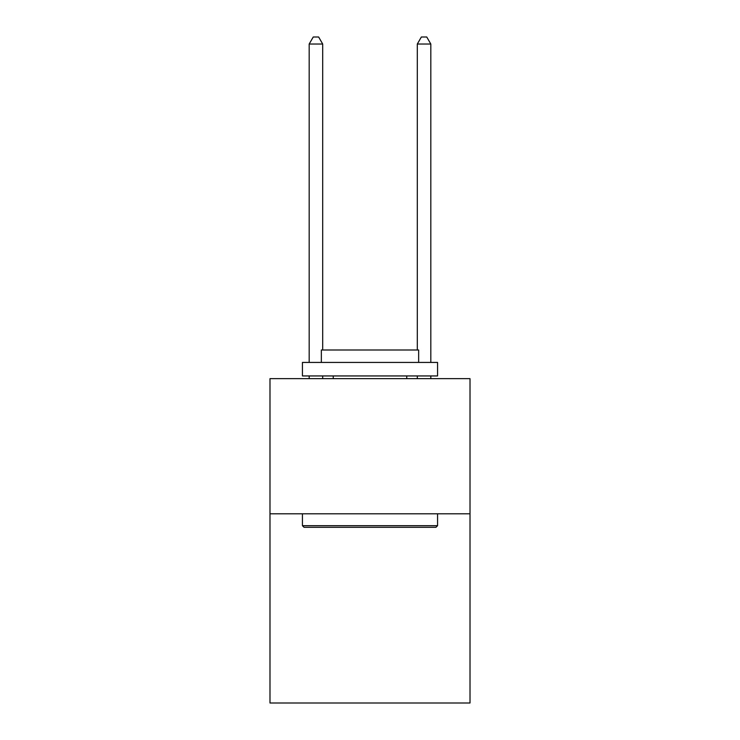 <?xml version="1.0" encoding="UTF-8"?>
<svg xmlns="http://www.w3.org/2000/svg" width="740" height="740" viewBox="0 0 740 740"><rect width="100%" height="100%" fill="white"/><g stroke="black" fill="none" stroke-linecap="round" stroke-linejoin="round"><path stroke-width="1.11" d="M470.011 513.791L470.011 703L269.989 703L269.989 378.649L470.011 378.649L470.011 513.791L269.989 513.791M304.048 527.305L302.429 525.687L437.571 525.687L435.953 527.305L304.048 527.305M437.571 362.434L437.571 375.948L302.429 375.948L302.429 362.434L437.571 362.434M321.345 362.434L321.345 350.002L418.655 350.002L418.655 362.434M437.571 513.791L437.571 525.687M302.429 513.791L302.429 525.687M406.76 375.948L406.76 378.649M333.24 375.948L333.24 378.649M322.696 350.002L322.696 44.03L309.181 44.03L309.181 362.434M309.181 375.948L309.181 378.649M322.696 375.948L322.696 378.649M309.181 44.03L313.242 37L318.644 37L322.696 44.03M430.819 378.649L430.819 375.948M430.819 362.434L430.819 44.03L417.305 44.03L417.305 350.002M417.305 378.649L417.305 375.948M417.305 44.03L421.356 37L426.758 37L430.819 44.03"/></g></svg>
